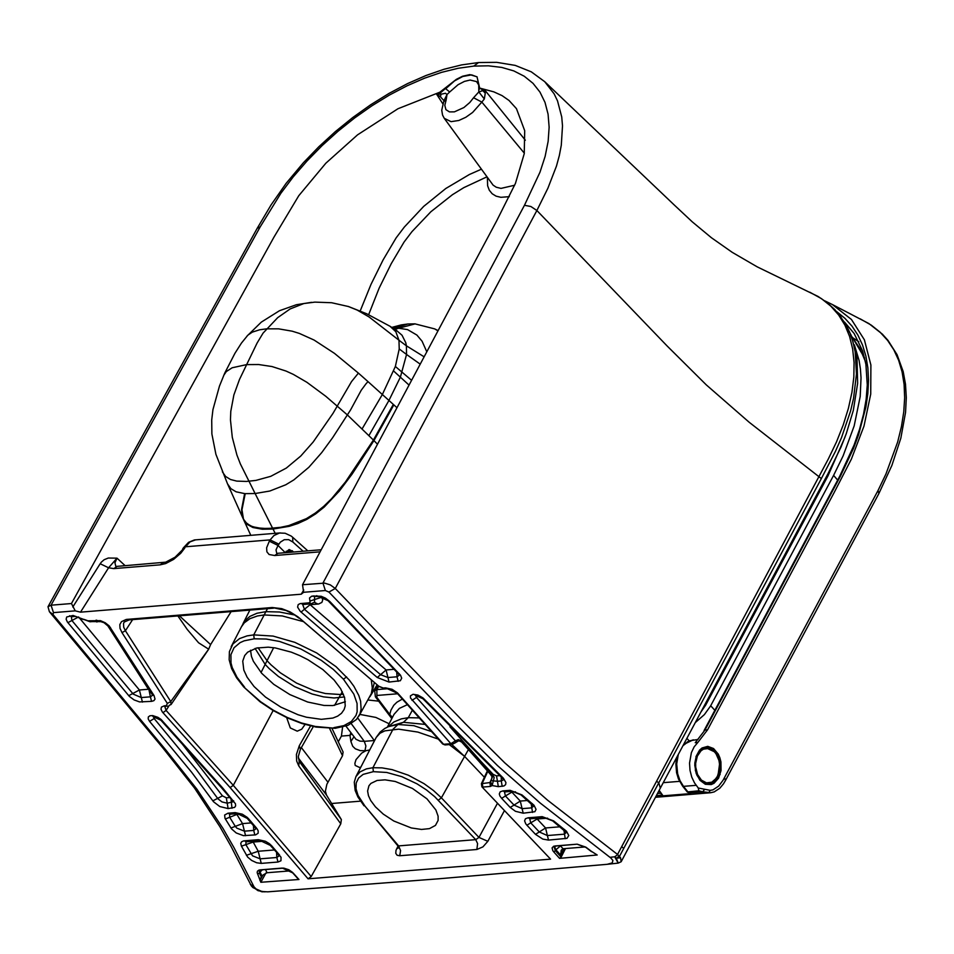 <?xml version="1.0" encoding="UTF-8"?>
<svg xmlns="http://www.w3.org/2000/svg" width="954" height="954" viewBox="0 0 954 954"><rect width="100%" height="100%" fill="white"/><g stroke="black" fill="none" stroke-linecap="round" stroke-linejoin="round"><path stroke-width="1.43" d="M342.319 691.733L340.709 694.536L325.362 693.522L313.961 690.553L296.491 683.064L280.285 672.761L271.067 664.89L267.12 660.8L258.081 647.73M360.803 767.183L359.431 767.41L355.198 765.418L354.876 763.319L356.009 759.634L361.673 753.123L365.919 750.715L369.723 749.951M623.713 848.452L619.54 856.263L623.713 848.452L621.698 846.627L617.536 854.45L620.565 857.753L621.149 861.748L618.156 863.12L608.103 864.205M264.938 891.883L258.033 890.678L251.355 885.908L252.893 887.566L261.515 891.704M350.822 732.755L349.963 735.391L341.425 736.083L338.336 741.675M332.028 728.451L343.094 752.038L342.51 755.747L326.852 784.331L325.397 791.236L326.483 795.028L341.353 819.558L340.781 823.803L311.195 876.535L308.059 878.813L550.565 859.149L481.901 786.811L550.565 859.149M438.148 878.837L607.197 864.312L612.229 862.905L612.909 860.52L610.93 858.075L540.369 803.161L497.559 765.645L459.148 727.437L328.927 592.064L325.374 590.526L303.622 592.291L301.225 594.211L80.506 612.158L75.235 610.858L53.484 612.623L52.983 614.495L166.103 750.309L197.013 789.304L223.009 828.477L234.088 847.856L254.05 886.898L256.781 889.617L261.706 891.513L267.764 891.835L438.148 878.837M620.565 857.753L616.296 858.23L618.216 863.108M619.361 856.072L616.296 858.23L614.698 856.787L618.156 863.12M621.149 861.748L660.311 788.183L658.916 783.198L656.65 781.111L828.275 459.077L836.551 441.809L843.253 424.876L848.392 408.36L851.934 392.38L853.83 377.092L854.08 362.603L852.661 349.021L849.597 336.5L844.91 325.135L838.638 314.987L830.815 306.139L821.501 298.674L809.815 292.21M252.893 887.566L262.588 891.811M251.355 885.908L230.892 846.079L219.945 826.76L194.473 787.98L163.217 748.377L49.393 611.717L52.983 614.495M353.886 736.917L350.893 741.473L349.963 735.391L351.68 733.912M341.425 736.083L342.581 727.127M293.152 873.005L298.972 879.493L260.824 882.271L257.175 872.671L257.437 871.181L259.035 870.06L283.743 868.116L288.812 869.738L292.592 872.421M591.182 851.171L597.204 854.999L559.557 858.361L561.155 857.133L565.472 848.547M617.536 854.45L547.572 800.179L504.726 762.806L465.492 723.836L335.271 588.475L328.927 592.064M53.484 612.623L51.051 605.194L47.998 606.744L49.393 611.717M399.726 855.75L476.869 849.489L477.596 843.586L475.736 839.651L398.605 845.9L400.573 850.61L399.726 855.75L397.102 855.237L395.779 853.329L395.993 850.396L398.021 846.067M497.439 803.34L478.968 837.421L475.736 839.651L434.702 796.673L426.414 789.9L417.017 783.842L401.813 776.663L386.728 772.454L373.372 771.667L363.152 774.374L358.632 777.987L356.224 782.876L356.021 788.791L358.048 795.457L365.012 806.166L398.605 845.9L397.735 845.685L398.915 847.51M398.665 847.879L396.685 848.714M340.781 823.803L298.745 765.895L299.21 761.471M311.195 876.535L233.301 785.345L230.129 787.575L162.347 711.982L160.999 709.251L161.429 707.093L164.291 705.829L167.785 706.294L166.366 705.662L167.344 703.42L170.766 701.572L125.415 630.749L132.63 619.623M359.873 714.403L375.864 717.432L389.065 723.716M260.203 226.837L280.893 193.257L293.212 176.895L307.033 160.976L322.011 145.7L337.978 131.282L354.697 117.914L371.929 105.787L389.471 95.03L407.108 85.788L424.59 78.18L441.666 72.325L458.123 68.283L473.768 66.1L478.574 62.535L461.676 64.896L444.075 69.248L425.973 75.521L407.549 83.594L389.053 93.385L370.701 104.749L352.741 117.545L335.379 131.592L318.851 146.737L303.372 162.764L286.14 183.335L271.127 204.824L257.222 228.28L260.203 226.837L51.051 605.194L71.455 603.536L75.235 610.858M398.128 693.582L385.488 687.858L392.094 689.301L397.46 692.878L443.61 744.287L450.872 743.691L410.47 697.946L410.411 695.871L413.058 694.285L417.9 695.061L422.896 697.863L503.414 778.237L505.93 782.554L505.608 784.629L503.95 785.965L498.334 786.656L497.428 781.266L491.31 780.67L492.037 776.687L493.838 776.735L494.184 777.558L492.145 785.536L490.773 782.149L489.915 782.554L490.404 786.442L482.784 787.062L482.307 783.174L487.792 771.369M71.455 603.536L273.953 237.152L298.781 195.701L325.851 163.206L357.547 134.848L397.973 108.732L439.842 92.204L456.406 79.313L462.535 76.248L469.833 74.615L477.012 76.809L479.671 88.078L493.814 91.858L502.042 95.603L509.042 100.48L516.46 108.661L524.7 130.686L524.247 153.666L515.446 183.383L496.7 220.791L302.525 584.742L324.575 583.109L330.275 584.874L335.271 588.475L536.875 210.512L667.061 345.908L706.294 384.879L749.14 422.228L821.358 478.574L835.43 451.385L841.488 437.695L850.551 411.091L853.568 398.283L856.465 374.004L855.178 351.871L852.971 341.759L849.716 332.35L845.459 323.692L834.977 309.752L827.058 302.573L818.115 296.479L757.237 266.87L732.219 252.333L711.41 237.725L692.306 221.877L674.12 204.86L544.71 81.674L554.095 93.79L557.518 100.874L561.739 116.984L562.502 125.892L561.298 145.187L559.354 155.454L556.456 166.115L547.918 188.165L536.875 210.512L530.877 206.505L524.462 205.289L322.941 583.085L325.374 590.526M438.303 800.215L441.392 797.83L478.968 837.421L487.828 841.321L504.38 810.721M375.435 806.857L370.724 800.561L368.459 795.684L367.6 791.033L368.936 785.75L370.939 783.389L377.068 780.467L385.034 779.835L395.23 781.469L412.474 788.457L426.963 798.844L435.895 810.006L438.101 816.183L438.113 820.404L435.465 825.401L429.479 828.621L421.537 829.443L411.305 827.953L393.787 821L383.305 814.132L375.435 806.857M299.258 761.542L298.304 756.486L300.403 749.295L299.294 745.742L296.408 754.531L296.67 761.042L298.745 765.895M115.816 566.33L114.933 562.836L117.008 558.162L108.589 567.773L113.836 568.608L117.092 566.366L116.018 566.533M113.836 568.608L160.177 564.84L163.468 562.598M117.092 566.366L165.71 562.168L175.083 557.208L185.553 546.773L270.113 539.892L269.314 541.18L278.019 545.438L280.369 542.134L284.256 539.702L288.645 539.642L292.83 541.991L292.699 537.293L291.197 536.065L285.151 533.25L279.546 533.012L273.965 535.516L270.113 539.892L278.83 544.138M412.366 710.193L408.3 717.67L419.295 717.921M445.53 88.46L440.271 92.943L439.842 92.204M479.91 88.317L481.174 88.829M485.264 93.182L484.775 90.034L481.794 89.557L485.264 93.182L484.322 98.989L478.825 91.93L484.775 90.034L525.332 140.214M302.525 584.742L303.622 592.291M177.873 615.938L187.246 629.449L198.599 642.793L208.664 649.185L210.595 644.594L179.424 615.819M125.177 565.71L117.008 558.162L108.291 558.03L104.153 559.712L101.398 562.085L100.17 563.742L108.589 567.773L80.506 612.158M195.713 539.797L190.061 541.86L185.553 546.773L183.371 547.87L188.594 542.313L194.354 539.964L280.404 532.904M431.542 731.575L413.809 725.672L397.961 724.48L388.505 726.614L384.724 728.51L380.133 732.076L376.198 737.442L379.99 733.256L384.856 730.859L398.605 729.154L417.9 732.088L438.303 739.111M449.251 744.585L464.526 756.331L451.707 744.382M468.414 749.594L441.392 797.83L433.39 790.449L424.005 783.639L408.312 775.197L392.189 769.651L382.041 767.875L372.919 767.72L393 729.285L397.961 724.48L403.459 722.297L425.114 724.408M477.107 76.892L471.61 74.865L462.762 76.487L454.569 80.875L445.709 88.746L449.68 91.989L447.009 94.529L445.494 93.253L440.986 94.243L440.271 92.943L436.467 93.981L440.474 96.843L440.986 94.243L436.467 93.981L442.859 103.843M480.065 88.531L478.789 89.616L478.825 91.93L473.566 97.749L481.842 102.09L472.612 112.453L465.802 117.282L458.862 120.466L451.075 121.659L444.242 118.308L442.549 115.052L441.75 110.199L443.705 101.649L446.15 99.979L444.802 105.322L445.935 109.662L449.441 111.892L454.378 111.856L463.894 107.552L469.797 102.507L473.566 97.749M210.595 644.594L231.13 611.609M208.664 649.185L170.766 701.572L171.076 704.517L169.096 705.388M293.808 551.996L289.134 549.528L285.246 552.7M493.838 776.735L481.15 761.626L479.349 761.709M563.909 848.666L560.63 855.058L561.238 850.169L562.943 848.75L585.243 846.937M394.05 714.319L399.368 708.393L407.406 704.672M402.373 699.055L396.936 702.192L393.787 705.256L390.913 710.205L389.769 714.474L376.89 697.386L375.387 696.814L391.116 717.682L389.769 714.474L392.392 717.325M444.027 100.754L440.474 96.843M446.15 99.979L447.009 94.529L444.099 100.397M444.135 100.575L443.705 101.649M168.846 706.103L166.079 710.42L164.839 706.664M164.887 706.592L165.71 706.461M388.29 726.698L393.93 721.951L401.3 718.887L408.3 717.67L403.447 722.297L388.242 726.721M376.89 697.386L376.89 689.599L374.695 690.744L377.259 685.998M484.322 98.989L481.842 102.09L524.318 153.177M162.931 712.686L166.079 710.42L233.301 785.345L273.142 710.515M560.511 845.9L555.884 849.775L554.536 846.556M444.302 118.379L493.099 185.136L496.247 187.222L500.993 188.391L514.647 185.243M560.63 855.058L555.884 849.775L555.359 850.67L554.131 846.902L555.598 846.293M371.714 693.773L374.242 682.837M294.774 615.02L279.522 612.003L265.904 611.657L267.502 608.652M302.764 621.448L282.301 615.95L264.151 614.948L257.413 615.974L249.888 618.681L244.272 622.855L241.422 626.838L244.725 620.982L249.876 616.391L257.008 613.243L265.904 611.657L253.74 634.875L273.059 636.079L294.846 642.352L316.668 652.953L336.094 666.727L349.295 680.035L353.898 686.284L358.787 695.454L360.612 701.25L361.113 709.239L359.944 713.938L356.474 719.459L347.983 725.35L335.295 728.272L315.321 726.471L301.476 722.965L287.273 717.468L273.404 710.253L260.573 701.691L243.699 686.94L260.037 701.762L273.154 710.515L287.309 717.873L301.834 723.49L316.024 727.079L335.283 728.284M250.795 535.313L243.544 519.548L247.277 524.426L252.882 527.502L262.314 529.243L273.035 529.053L289.241 526.322L297.898 523.507L306.83 519.381L315.75 513.824L324.229 507.039L339.421 490.952L352.05 474.174L373.944 440.593L377.51 444.242M254.014 686.475L247.122 677.209L243.807 670.054L242.745 661.122L244.701 655.529L247.67 652.154L256.626 648.028L268.241 647.17L275.289 647.933L291.316 652.154L299.759 655.601L308.035 659.774L322.881 669.601L334.055 679.975L340.626 688.681L344.644 697.648L345.229 705.936L344.132 709.514L341.508 713.27L337.668 716.132L332.874 718.052L321.319 719.328L306.437 717.217L298.03 714.737L280.858 707.129L265.522 697.1L254.014 686.475M305.041 724.468L301.726 729.19L297.243 731.169L290.302 727.95L286.653 717.575M259.691 870.453L260.037 872.087L262.088 870.096M265.606 869.821L267.06 872.743L263.065 874.961L260.025 878.861M509.293 196.667L500.85 197.311L496.068 196.142L492.181 193.757L489.319 190.263L487.625 185.78L487.387 177.635M486.85 176.884L463.787 187.652L452.411 194.723L430.862 211.752L411.961 231.643L404.067 242.042L391.259 263.638L379.132 288.168L368.638 314.701M245.214 493.671L241.97 509.77L243.544 519.536L241.887 514.373L241.6 509.281L244.629 493.623L241.6 509.281L243.198 518.773L227.612 484.036M348.031 306.389L357.142 310.05L369.043 316.943L398.963 340.22L399.225 348.961L395.361 366.467L382.351 394.515L368.017 381.624L366.109 383.675L361.244 390.222L350.523 410.005L332.684 437.624L321.701 452.625L308.798 467.329L293.82 479.91L285.723 484.799L269.827 491.024L255.112 493.528L240.336 463.859L236.926 455.058L232.299 437.373L230.463 419.891L230.785 411.365L233.873 394.944L239.502 379.442L246.657 364.607L258.665 364.535L272.021 366.551L286.069 371.07L293.307 374.373L306.89 382.292L325.767 396.268L347.339 414.895L373.408 440.044L345.467 481.949L331.634 498.632L323.728 506.347L315.261 513.109L306.365 518.642L288.823 525.571L280.536 527.335L267.192 528.576L257.008 527.896L250.485 525.904L245.44 522.232L243.198 518.773L246.919 523.663L252.512 526.727L261.945 528.468L272.641 528.289L255.112 493.528L244.916 493.647L236.067 491.799L230.916 488.675L227.541 483.881L215.914 454.331L211.883 433.963L211.716 419.975L212.945 409.624L219.444 386.155L224.679 373.229L234.934 353.302L241.445 343.082L247.885 335.14L252.321 332.123L259.667 329.786L266.536 328.844L278.604 328.844L292.21 331.193L299.341 333.411L314.069 340.041L334.472 353.362L358.406 373.109L351.549 381.576L332.982 413.392L313.151 442.048L300.748 456.048L286.331 468.068L270.769 476.32L255.899 480.411L246.37 481.436L236.735 481.102L230.498 479.504L225.573 476.44L222.365 471.777M348.568 306.556L331.61 302.728L314.88 302.12L303.801 303.563L290.123 308.953L277.686 317.658L263.077 333.113L257.127 342.987L246.657 364.607L232.144 367.779L226.337 371.535L223.713 375.399M246.967 336.13L261.336 322.106L279.486 310.718L296.408 304.72L311.517 302.335M368.017 381.624L358.406 373.109M396.041 330.203L390.067 326.304L395.827 331.742L398.963 340.232M409.063 385.106L393.704 371.07M399.225 348.961L406.547 354.471L400.382 377.14L388.946 400.453L382.351 394.515L362.162 428.799M396.995 407.716L388.946 400.453L368.959 435.525M393.322 404.389L373.408 440.044L373.944 440.593L393.847 404.866M437.981 330.895L434.714 328.903L438.065 330.74M345.384 701.75L332.898 705.566L323.978 705.447L307.629 702.013L289.849 694.572L273.762 684.352L261.742 673.357L253.37 661.289L251.439 656.352L250.532 650.246M396.53 330.466L402.039 335.259L405.784 342.748L406.404 345.813L399.022 340.28M255.91 828.835L253.716 830.421L253.466 825.687M267.06 872.743L290.35 870.859M547.62 818.162L537.15 819.009L536.267 818.27M560.153 826.784L545.569 827.965L547.381 835.549L539.296 831.971L545.569 827.965L537.15 819.009L530.734 822.861L529.744 818.83L544.305 817.614L552.724 820.917L566.318 832.448M515.53 791.82L511.869 792.118L510.974 791.379M527.634 800.478L520.288 801.074L522.088 808.658L514.015 805.081L520.288 801.074L511.869 792.118L505.441 795.97L504.463 791.939L512.226 791.283L521.003 794.885L533.596 806.154M309.215 603.954L310.122 604.705L318.731 603.965L321.868 602.415L322.702 600.054L321.915 597.192L314.462 599.577L314.629 596.989M394.062 669.303L386.096 669.958L310.122 604.705L304.433 609.272L302.68 604.526L311.099 603.799L308.977 602.845L310.098 602.272L309.525 597.955L311.696 596.178L318.743 596.632L329.69 601.378L400.537 675.241L401.706 678.187L400.334 680.739L389.041 682.074L386.096 669.958L380.586 674.681L387.908 677.531L397.031 676.791L396.721 672.057M148.872 689.337L150.41 696.825L152.592 695.251M152.604 695.144L154.059 695.609L155.013 699.091L153.892 700.665L151.543 701.369L150.41 696.825L141.299 697.565L133.25 694.13L71.908 620.517L71.371 616.773M182.274 744.037L222.449 795.863L217.643 798.367L218.072 798.927L221.996 801.92L227.219 803.196L226.313 797.818L229.842 797.532M153.379 716.514L154.143 718.553L155.693 716.955M276.588 852.757L276.839 857.491L260.12 858.838L252.524 855.821L245.858 844.636L253.204 842.048L258.224 851.266L274.215 849.978M279.021 855.893L276.839 857.491L277.972 862.034L261.253 863.382L256.626 862.762L251.629 860.436L247.646 857.086L241.445 846.186L240.742 843.408L241.6 841.786L243.616 840.903L258.319 839.687L270.304 845.399L281.036 857.241L280.953 860.77L277.972 862.034M501.255 777.081L501.279 780.956L503.462 779.823M415.562 695.227L416.457 697.422L418.067 695.728M462.952 742.188L461.581 741.985L479.123 761.53L480.494 761.745L461.986 741.258L458.373 739.6L455.416 740.853L416.457 697.422L412.021 700.379M334.556 705.388L340.709 694.536L343.452 694.214M360.23 310.897L370.999 284.387L383.114 259.893L396.137 237.868L404.365 227.016L423.731 206.362L445.816 188.487L469.356 174.522L481.293 169.252M276.708 553.26L276.028 549.909L278.019 545.438L285.27 552.652M461.581 741.985L458.838 740.745L455.833 742.391M455.642 740.65L455.726 742.558L455.416 740.853L450.872 743.691L452.291 744.335L445.029 744.931L442.68 743.989L445.029 744.931M127.8 619.253L129.231 619.897L124.175 622.044L123.519 623.558L123.722 627.255L125.415 630.749L121.981 632.609L120.013 628.328L119.834 624.572L121.48 621.65L126.226 619.456L272.224 607.519L281.692 608.628L290.088 611.896L297.863 616.785L378.833 686.248L384.832 688.669L386.907 688.502M72.802 606.994L100.17 563.742M321.188 549.766L277.936 553.284L274.669 555.526L320.091 551.829M368.065 700.009L378.666 701.154M561.155 857.133L555.359 850.67L553.749 851.874L552.819 850.658L552.08 847.903L553.69 846.222L577.182 844.171L585.851 847.14M254.849 834.965L253.716 830.421L244.439 831.172L236.819 828.132L235.292 826.355L229.687 817.28L229.628 814.251L237.331 813.583L247.193 818.341L255.028 827.5L257.055 828.752L258.188 830.874L258.129 833.247L255.624 834.869L243.473 835.656L236.234 832.961L231.524 828.871L225.001 818.353L224.619 815.038L227.946 813.213L235.197 812.617L237.331 813.583M235.197 812.617L242.292 814.191L247.181 817.351L248.648 818.854L247.193 818.341M261.527 877.37L259.416 873.137L257.616 874.007M265.916 873.017L260.824 882.271M298.972 879.493L298.399 878.861M566.306 832.556L564.1 834.19L547.381 835.549L548.514 840.092L542.79 839.091L535.48 834.333L539.296 831.971L530.734 822.861L526.918 825.222L525.678 823.696L524.593 820.845L525.463 818.723L528.122 817.793L530.245 818.759M533.584 806.273L531.378 807.895L522.088 808.658L523.221 813.202L515.446 811.294L510.199 807.442L514.015 805.081L505.441 795.97L501.637 798.331L499.932 796.053L499.3 793.955L500.17 791.832L502.841 790.902L504.964 791.868M311.099 603.799L314.653 602.117L314.462 599.577L310.002 601.044M389.041 682.074L377.235 677.483L380.586 674.681L304.433 609.272L301.082 612.063L300.188 611.252L297.6 607.126L298.197 604.597L300.164 603.608L308.977 602.845M83.272 619.504L73.088 615.461L90.046 621.769M258.319 839.687L265.403 841.261L269.433 843.694L271.771 845.912L270.304 845.399M397.198 693.296L442.68 743.989M299.58 618.168L378.833 686.248M326.483 795.028L298.316 757.989M724.563 777.605L725.434 780.563L723.442 783.89L719.805 788.242L714.188 791.915L710.67 792.726L702.716 791.784L689.539 792.857L687.274 791.963L698.853 790.783L698.268 788.004L710.277 790.365L712.972 789.864L718.684 786.096L723.084 780.229L878.014 490.535L885.932 474.031L897.654 442.036L901.447 426.581L903.772 411.782L904.654 397.735L904.106 384.414L902.09 371.869L898.656 360.326L893.85 349.879L887.673 340.495L880.113 332.195L871.3 325.159L860.21 318.863M708.655 792.738L655.481 797.246L708.655 792.738L710.277 790.365M689.539 792.857L690.565 793.346L689.718 793.668L663.054 795.827L659.154 790.353M662.887 796.125L663.674 796.399L663.054 795.827M662.636 796.578L655.529 797.15M824.84 300.88L832.425 304.564L851.481 319.518L864.384 339.803L870.895 365.024L870.728 394.109L863.99 426.104L851.397 459.089L833.999 492.848L707.534 729.87L697.803 742.498L695.239 742.713L704.946 730.072L840.462 476.07L853.413 448.571L858.612 434.63L865.922 406.917L867.854 393.43L868.51 380.372L867.878 367.874L865.886 356.092L862.571 345.145L857.932 335.14L852.029 326.173L844.922 318.326L836.718 311.624M697.982 739.469L689.36 740.841L682.992 745.682L687.834 741.592L693.403 739.839M662.636 795.922L658.928 790.794M663.328 796.244L662.481 795.779M858.862 341.735L852.852 337.823L858.862 341.735M696.003 756.737L698.757 751.49L702.418 748.258L707.773 747.137L711.493 748.33L716.359 752.921L718.72 757.536L720.079 762.997L720.234 768.781L719.161 774.278L716.239 779.919L713.079 782.805L708.739 784.224L703.825 783.139L700.463 780.587L696.909 775.197L695.275 770.021M694.774 763.319L696.11 756.939L694.75 764.989L696.17 773.408L699.95 780.3L705.328 784.283L711.243 784.57L714.033 783.27L718.577 778.154L721.057 770.522L720.938 761.96L719.888 757.822L718.255 754.101L713.556 748.532L707.773 746.35L702.025 747.984L699.544 750.154L695.943 756.689M697.803 742.498L694.142 746.851L691.376 752.658L689.539 763.14L690.016 770.379L691.745 777.105L694.5 782.888L698.268 788.004M687.274 791.963L682.551 786.036L683.493 786.358L679.975 780.611L677.65 773.813L676.696 763.975L678.282 754.507M705.888 747.137L701.655 748.783L698.459 752.074L696.11 756.939L694.941 764.941L696.36 773.324L699.866 779.74L703.611 782.972L708.643 784.236M717.933 775.28L718.183 774.636M716.883 755.163L714.641 751.859L705.853 747.769L700.868 749.808L696.992 754.674M696.527 755.771L697.35 756.069L701.071 750.75L703.468 749.152L708.774 748.473L713.842 751.203L715.989 753.708L718.911 760.338L719.554 764.154L718.004 775.519L713.795 781.266L708.417 783.628L700.427 780.396M854.367 344.823L859.101 360.493L860.413 368.983L861.033 377.844L860.21 396.482L854.176 425.889L843.157 455.797L833.593 475.402L710.563 705.984L704.398 714.582L695.287 722.607M700.975 711.958L705.662 705.161L704.553 705.745L826.868 476.499L827.965 475.915L845.029 437.051M761.125 599.708L761.22 598.993M773.467 576.013L774.111 575.381M240.647 814.132L236.878 814.43L242.543 823.612L251.105 822.908M261.026 672.546L273.643 647.694M623.713 848.428L821.358 478.574M331.622 803.506L360.469 801.157M365.919 750.715L360.302 750.655L355.329 748.807L352.706 746.255L350.893 741.473M617.763 854.629L614.698 856.787L609.964 857.312M364.953 750.786L365.895 745.992L364.273 741.341L359.968 741.115L355.949 739.267L345.956 726.137M329.595 728.462L342.51 755.747M308.059 878.813L230.129 787.575M164.291 705.829L166.366 705.662M167.344 703.42L121.981 632.609M383.413 688.025L385.488 687.858M498.334 786.656L492.145 785.536L490.404 786.442M271.771 845.912L279.594 855.082M228.125 808.587L219.79 806.535L213.529 801.765L191.694 772.335L149.575 721.367L148.204 718.946L148.323 716.955L149.945 715.762L152.723 715.607L157.899 717.325L161.047 719.447L222.556 787.813L235.471 803.805L235.638 805.868L234.636 807.382L228.125 808.587L227.219 803.196L233.193 801.789M151.543 701.369L139.534 701.917L134.085 699.914L129.41 696.456L67.376 621.984L66.136 619.229L66.708 616.976L73.088 615.461M84.083 619.408L87.971 620.804L100.468 620.66L105.226 622.759L109.161 625.872L154.059 695.609M377.235 677.483L301.082 612.063M312.912 595.976L321.212 596.286L325.481 598.146L329.69 601.378M502.841 790.902L510.092 790.317L521.993 794.92L534.025 805.259L536.065 809.397L534.884 811.711L523.221 813.202M510.199 807.442L501.637 798.331M528.122 817.793L542.182 816.66L553.582 820.869L566.461 831.22L568.775 835.525L566.986 838.339L548.514 840.092M535.48 834.333L526.918 825.222M248.648 818.854L256.483 828.024M559.557 858.361L553.749 851.874M586.15 847.367L592.184 851.922M621.698 846.627L656.65 781.111M476.869 849.489L482.927 846.878L487.828 841.321M478.574 62.535L496.724 62.344L515.243 65.397L531.271 71.824L544.71 81.674M299.019 761.077L341.353 819.558M351.275 723.681L364.273 741.341L374.326 740.531L357.702 717.957M269.314 541.18L266.619 547.811L266.882 551.817L269.111 554.512L274.669 555.526M160.177 564.84L165.674 563.564L173.604 559.402L180.759 553.26L184.754 548.061M303.766 590.013L301.225 594.211M253.681 886.206L250.33 884.418M492.169 777.641L489.915 782.554L481.4 783.687L487.363 770.868M524.462 205.289L540 172.161L545.128 156.396L548.145 141.347L549.134 127.204L548.073 114.17L545.008 102.4L539.964 92.085L533.012 83.32L524.247 76.237L513.789 70.906L501.78 67.424L488.388 65.814L473.768 66.1M365.012 806.166L397.735 845.685M464.526 756.331L484.393 777.26M310.551 725.934L299.294 745.742M408.312 717.67L403.447 722.297M292.425 550.756L286.176 551.269M481.508 762.007L493.158 774.398L490.571 774.529L479.123 761.53M392.988 729.285L397.973 724.48M377.414 695.418L397.639 693.773M478.789 89.616L478.717 84.989L476.535 81.579L470.072 80.041L464.419 81.412L458.087 84.691L449.68 91.989M292.83 541.991L303.145 551.245M560.713 846.15L563.039 848.738M388.779 688.633L376.89 689.599L378.559 686.522M358.942 716.037L371.333 693.618L372.298 687.965L371.333 680.333M275.193 533.334L273.035 529.053M333.876 727.64L343.881 725.624L351.37 721.498L355.997 715.452L357.142 711.791L357.07 703.468L353.839 694.118L343.452 679.212L346.612 676.911M343.452 679.212L333.34 669.434L321.271 660.335L300.808 648.982L279.582 641.47L266.19 639.025L254.193 638.81L244.2 640.814L240.11 642.626L234.016 647.754L230.928 654.659L230.999 662.994L232.227 667.561L236.997 677.257L244.629 687.238M254.193 638.81L253.74 634.875L247.038 635.889L239.561 638.584L232.907 643.974L229.401 651.606L229.163 659.798L231.619 668.611L236.544 677.745L243.699 686.94M344.442 696.957L334.043 697.982L323.513 696.873L312.113 693.987L294.631 686.653L278.413 676.458L269.195 668.623L265.26 664.544L255.076 648.422M262.111 876.285L260.037 872.087L259.416 873.137L259.25 870.799L260.704 870.215M411.603 380.348L395.361 366.467M424.148 356.82L406.404 345.813L406.547 354.471L420.237 364.154M393.561 328.51L407.823 323.99L401.169 324.92L392.941 328.093M401.336 324.885L391.844 327.389M394.002 328.808L398.665 328.224L394.92 329.44M435.107 329.106L438.124 330.609M78.61 616.999L139.403 689.992L148.454 689.253L107.242 624.906M101.613 621.65L92.204 621.591M222.449 795.863L226.313 797.818M263.769 841.189L253.204 842.048L252.393 841.297M449.93 726.805L481.15 761.626M493.158 774.398L496.521 775.888L499.657 775.638M415.169 323.859L398.665 328.224L407.573 329.607L416.898 335.069L422.097 341.246L426.808 351.823M225.371 818.985L236.878 814.43L236.079 813.69M245.572 835.716L242.543 823.612L230.94 828.012M565.233 838.733L563.862 829.694M532.511 812.438L531.128 803.399M399.273 673.703L397.973 673.369L399.249 675.205L397.031 676.791L398.164 681.335M317.909 604.061L314.582 602.451M78.526 616.976L67.889 622.652M142.432 702.108L139.403 689.992L128.718 695.681M96.914 622.032L96.104 621.281M230.987 798.868L231.977 808.265M212.837 800.871L217.643 798.367L196.441 769.747L154.143 718.553L149.575 721.367M261.253 863.382L258.224 851.266L246.406 855.297M241.445 846.186L245.858 844.636L245.989 841.845M502.198 786.346L501.279 780.956L497.428 781.266L496.521 775.888M376.198 737.442L355.925 776.616L359.968 771.941L366.348 768.888L372.919 767.72L373.372 771.667M554.918 845.971L577.182 844.171M227.946 813.213L230.069 814.167M260.025 869.893L282.289 868.08M283.016 868.402L292.687 872.862L298.495 879.338M259.941 880.459L262.827 875.247M564.553 829.491L563.707 829.575M553.582 820.869L552.724 820.917M542.182 816.66L544.305 817.614M532.26 803.566L531.318 803.554M521.993 794.92L521.003 794.885M510.092 790.317L512.226 791.283M316.621 595.666L318.743 596.632M301.07 603.488L303.193 604.442M71.443 616.713L69.642 615.747M110.485 627.553L108.673 626.575L152.258 694.619M96.139 620.136L104.022 622.688L108.673 626.575M87.971 620.804L90.105 621.769L98.274 621.102M223.057 788.398L221.602 787.885L232.251 800.346L233.718 800.871M222.556 787.813L221.423 787.599M162.299 720.664L160.892 720.198M244.272 840.82L246.394 841.786L260.442 840.641M502.508 777.367L501.434 777.248L503.569 779.549M424.208 699.067L422.92 698.733L501.434 777.248M298.912 618.132L293.82 614.4L286.081 610.488L272.224 607.519M129.231 619.897L273.643 608.163M301.369 747.602L327.914 782.173M725.445 780.551L878.908 493.492L878.014 490.535M698.853 790.783L702.716 791.784L704.434 789.59M689.003 792.667L689.718 793.668M696.193 785.321L683.493 786.358L687.739 791.689M695.239 742.713L704.946 730.072L707.534 729.87M844.624 322.178L854.116 333.483L862.595 350.905L865.898 364.285L867.269 384.927L866.172 399.166L863.573 414.036L859.53 429.372L854.104 445.005L839.58 476.535L840.462 476.07M660.657 793.227L657.485 793.489M656.352 795.624L662.04 795.159M719.161 774.278L720.127 774.565M663.245 782.674L679.558 781.35M717.921 775.268L716.275 778.261L711.803 782.197L706.497 782.864L701.417 780.122L697.577 774.529L695.716 767.183L695.669 763.295L697.35 756.069M705.662 705.161L827.965 475.915M686.904 738.336L689.182 740.853M833.593 475.402L837.672 480.112M865.361 361.363L859.828 348.329L851.6 336.309M710.694 705.745L714.856 710.313M684.113 743.56L684.722 743.512M660.311 788.183L827.941 473.816L841.023 447.032L846.222 433.82L853.305 410.482L857.646 383.305L857.002 358.036L851.206 335.307L840.2 315.822M617.584 863.179L607.615 864.264M263.244 891.835L261.956 891.751M257.222 228.28L47.998 606.744M182.584 549.17L183.371 547.87M479.671 88.078L480.208 88.698M300.403 749.295L313.329 726.554M208.735 649.149L171.076 704.517M492.037 776.687L490.571 774.529M375.387 696.814L374.695 690.744M391.7 718.612L391.116 717.682M292.699 537.293L307.832 550.863M371.738 693.749L376.925 685.139M390.079 326.304L366.694 313.771L348.58 306.568M407.823 323.99L414.907 323.847L434.714 328.903M241.422 626.838L231.154 646.693M369.973 696.647L371.726 693.761M242.972 623.761L249.853 610.095M355.925 776.616L354.28 782.185L355.162 790.461L357.905 796.984L364.034 805.808M481.4 783.687L481.901 786.811M455.726 742.558L452.291 744.335M276.922 553.499L277.936 553.284M387.396 727.091L394.145 714.141M577.897 844.493L585.887 847.402L591.444 851.612M255.922 828.704L255.028 827.5M328.403 601.044L397.973 673.369M71.777 616.701L75.211 616.427M232.251 800.346L233.313 801.515M153.594 716.06L152.962 716.549L160.904 720.222L221.161 787.384M279.033 855.762L278.139 854.569M415.789 694.774L415.157 695.263L422.92 698.733M384.832 688.669L378.178 686.212M878.908 493.492L891.883 465.433L900.826 438.232L905.561 412.355L906.3 397.651L905.501 384.223L903.188 371.571L897.058 354.673L887.983 340.363L882.319 334.103L868.951 323.597L832.425 304.564M655.446 797.305L710.527 792.738M683.613 744.502L693.153 739.863M839.58 476.535L704.064 730.549M676.744 757.393L675.873 763.868L676.565 772.692L678.437 778.929L682.551 786.036M708.417 783.628L713.151 781.839L717.229 777.105L719.721 768.256L719.34 761.686L717.181 755.353L713.58 750.619L709.001 748.055L702.955 748.008M708.309 783.628L705.638 783.842M826.868 476.499L834.75 460.567M864.634 358.048L852.172 337M702.538 709.013L704.553 705.745"/></g></svg>
